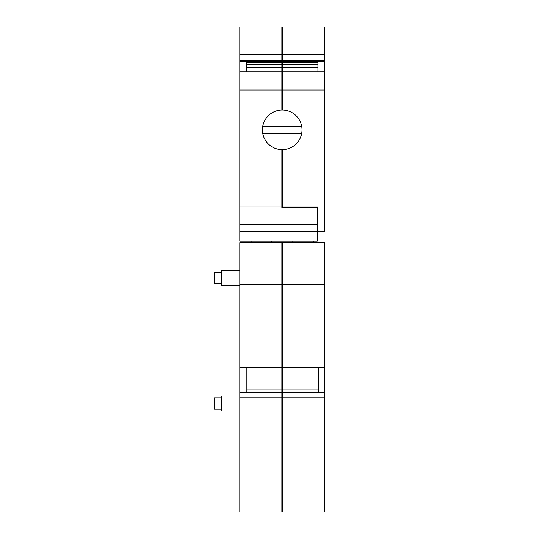 <?xml version="1.0" encoding="UTF-8"?>
<svg xmlns="http://www.w3.org/2000/svg" width="539" height="539" viewBox="0 0 539 539"><rect width="100%" height="100%" fill="white"/><g stroke="black" fill="none" stroke-linecap="round" stroke-linejoin="round"><path stroke-width="0.81" d="M281.877 242.631L239.801 242.631L239.801 512.05L281.877 512.05L281.877 242.631L324.66 242.631L324.66 512.05L282.584 512.05L282.584 242.631M239.801 397.108L281.877 397.108M239.801 392.688L281.877 392.688M239.801 391.981L281.877 391.981M246.869 391.981L246.869 367.281M239.801 367.281L281.877 367.281M239.801 284.235L281.877 284.235M239.801 285.407L221.414 285.407L221.414 270.565M239.801 410.927L221.414 410.927L221.414 396.077L239.801 396.077M281.877 244.753L282.584 244.753M281.877 509.928L282.584 509.928M281.877 397.384L282.584 397.384M281.877 394.359L282.584 394.359M282.584 393.82L281.877 393.82M281.877 393.329L282.584 393.329M281.877 388.734L282.584 388.734M281.877 364.89L282.584 364.89M281.877 283.669L282.584 283.669M281.877 389.03L246.869 389.03M281.877 391.934L246.869 391.934M221.414 283.642L214.34 283.642L214.34 272.33L221.414 272.33M221.414 409.162L214.34 409.162L214.34 397.849L221.414 397.849M282.584 391.981L324.66 391.981M318.293 391.934L282.584 391.934M318.293 389.03L282.584 389.03M282.584 367.281L324.66 367.281M282.584 284.235L324.66 284.235M282.584 397.108L324.66 397.108M282.584 392.688L324.66 392.688M318.293 391.981L318.293 367.281M324.66 54.58L282.584 54.58L282.584 26.95L324.66 26.95L324.66 231.312L317.943 231.312L317.943 206.936L282.584 206.936L282.584 156.007L281.877 156.007L281.877 149.633A19.802 19.802 0 0 1 262.426 129.838A19.802 19.802 0 0 1 281.877 110.044L281.877 26.95L239.801 26.95L239.801 54.58L281.877 54.58M324.66 90.033L282.584 90.033L282.584 54.58M282.584 156.007L282.584 149.633A19.802 19.802 0 0 0 302.029 129.838A19.802 19.802 0 0 0 282.584 110.044L282.584 90.033M317.943 229.19L317.235 229.19M324.66 60.395L282.584 60.395M324.66 61.621L282.584 61.621M317.943 71.795L317.943 61.621L317.943 62.719L282.584 62.719M324.66 71.795L282.584 71.795M282.584 204.813L281.877 204.813L281.877 156.007M317.943 231.312L317.235 231.312L317.235 207.643L281.877 207.643L281.877 204.813M239.801 231.312L317.235 231.312L317.235 241.216L239.801 241.216L239.801 206.936L281.877 206.936M282.584 67.611L317.943 67.611M282.584 64.714L317.943 64.714M281.877 29.072L282.584 29.072M281.877 55.645L282.584 55.645M281.877 59.627L282.584 59.627M282.584 59.802L281.877 59.802M282.584 60.9L281.877 60.9M282.584 64.41L281.877 64.41M282.584 69.005L281.877 69.005M281.877 74.409L282.584 74.409M281.877 91.259L282.584 91.259M282.584 103.677L281.877 103.677M281.877 90.033L239.801 90.033L239.801 206.936M281.877 60.395L239.801 60.395L239.801 54.58M281.877 61.621L239.801 61.621L239.801 60.395M246.518 62.719L281.877 62.719M246.518 64.714L281.877 64.714M246.518 67.611L281.877 67.611M281.877 71.795L239.801 71.795L239.801 90.033M239.801 224.244L317.235 224.244M239.801 71.795L239.801 61.621M246.518 71.795L246.518 61.621M313.341 242.631L313.341 241.216M251.113 242.631L251.113 241.216M282.584 108.838A21.001 21.001 0 0 0 281.877 108.838M281.877 150.839A21.001 21.001 0 0 0 282.584 150.839M301.712 126.301L262.749 126.301M301.712 133.376L262.749 133.376M239.801 270.558L221.414 270.558M271.622 241.216L271.622 242.631M292.839 241.216L292.839 242.631"/></g></svg>
